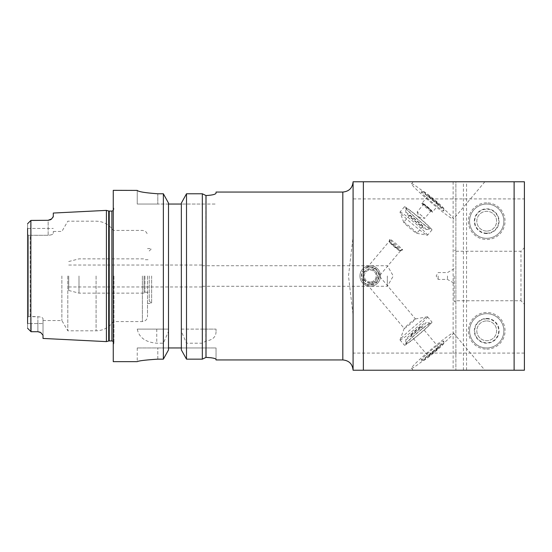 <?xml version="1.0" encoding="UTF-8"?>
<svg xmlns="http://www.w3.org/2000/svg" width="552" height="552" viewBox="0 0 552 552"><rect width="100%" height="100%" fill="white"/><g stroke="black" fill="none" stroke-linecap="round" stroke-linejoin="round"><path stroke-width="0.41" stroke-dasharray="2.76 2.07" d="M411.509 183.837A27.407 1.828 -139.9 0 1 411.544 183.733A27.407 1.828 -139.9 0 1 433.686 199.99A27.407 1.828 -139.9 0 1 453.468 219.047A27.407 1.828 -139.9 0 1 431.919 203.281A27.407 1.828 -139.9 0 1 411.509 183.837M421.183 191.923A14.787 0.987 -139.9 0 1 421.231 191.841A14.787 0.987 -139.9 0 1 433.044 200.548A14.787 0.987 -139.9 0 1 443.829 210.857A14.787 0.987 -139.9 0 1 433.568 203.557A14.787 0.987 -139.9 0 1 421.383 192.337A14.787 0.987 -139.9 0 1 421.183 191.923M423.487 191.62A13.213 0.883 -139.9 0 1 423.529 191.551A13.213 0.883 -139.9 0 1 433.989 199.251A13.213 0.883 -139.9 0 1 443.725 208.525A13.213 0.883 -139.9 0 1 433.672 201.287A13.213 0.883 -139.9 0 1 423.487 191.62M428.359 195.691A6.852 0.455 -139.9 0 1 428.366 195.67A6.852 0.455 -139.9 0 1 433.9 199.734A6.852 0.455 -139.9 0 1 438.847 204.495A6.852 0.455 -139.9 0 1 433.458 200.555A6.852 0.455 -139.9 0 1 428.359 195.691L421.845 203.412A6.852 0.455 -139.9 0 1 421.914 203.398A6.852 0.455 -139.9 0 1 427.379 207.476A6.852 0.455 -139.9 0 1 432.326 212.168A6.852 0.455 -139.9 0 1 432.326 212.237A6.852 0.455 -139.9 0 1 426.937 208.297A6.852 0.455 -139.9 0 1 421.838 203.44A6.852 0.455 -139.9 0 1 421.845 203.412M423.26 203.688A5.596 0.373 -139.9 0 1 423.329 203.653A5.596 0.373 -139.9 0 1 427.793 206.986A5.596 0.373 -139.9 0 1 431.83 210.823A5.596 0.373 -139.9 0 1 427.683 207.869A5.596 0.373 -139.9 0 1 423.26 203.688M423.763 204.102L431.333 210.457L423.763 204.102L417.16 211.933L424.729 218.302L417.16 211.933M484.746 181.78L413.186 181.78L484.746 181.78M389.188 241.39A7.369 0.49 -139.9 0 1 389.201 241.369A7.369 0.49 -139.9 0 1 395.149 245.737A7.369 0.49 -139.9 0 1 400.469 250.863A7.369 0.49 -139.9 0 1 400.448 250.87A7.369 0.49 -139.9 0 1 394.563 246.53A7.369 0.49 -139.9 0 1 389.188 241.397A7.369 0.49 -139.9 0 1 389.188 241.39L389.608 239.037A8.563 0.573 -139.9 0 1 389.608 239.037A8.563 0.573 -139.9 0 1 396.536 244.094A8.563 0.573 -139.9 0 1 402.698 250.063A8.563 0.573 -139.9 0 1 402.677 250.063A8.563 0.573 -139.9 0 1 395.798 244.971A8.563 0.573 -139.9 0 1 389.608 239.057A8.563 0.573 -139.9 0 1 389.608 239.044L389.926 242.659A5.996 0.4 -139.9 0 1 389.926 242.652A5.996 0.4 -139.9 0 1 394.797 246.206A5.996 0.4 -139.9 0 1 399.075 250.367A5.996 0.4 -139.9 0 1 394.259 246.799A5.996 0.4 -139.9 0 1 389.926 242.659M379.127 276C381.57 271.294 368.75 264.284 367.039 267.679C368.363 266.519 371.22 266.933 375.622 268.921C378.361 271.853 379.528 274.22 379.127 276C381.57 271.294 368.75 264.284 367.039 267.679C368.363 266.519 371.22 266.933 375.622 268.921C378.361 271.853 379.528 274.22 379.127 276L377.182 281.554L370.219 284.908A8.908 8.908 0 0 1 362.505 271.543A8.908 8.908 0 0 1 377.934 271.543A8.908 8.908 0 0 1 370.219 284.908L367.059 284.328L370.219 284.908C358.841 285.867 358.841 266.133 370.219 267.092C381.604 266.133 381.604 285.867 370.219 284.908L377.154 281.596L379.127 276M367.039 267.679L389.201 241.369M367.059 284.328L404.209 328.454A7.369 0.49 139.9 0 0 404.209 328.454A7.369 0.49 139.9 0 0 410.164 324.086A7.369 0.49 139.9 0 0 415.477 318.959A7.369 0.49 139.9 0 0 415.401 318.952A7.369 0.49 139.9 0 0 409.529 323.334A7.369 0.49 139.9 0 0 404.209 328.378A7.369 0.49 139.9 0 0 404.202 328.426M400.007 339.908A17.988 1.201 139.9 0 0 400.027 339.977A17.988 1.201 139.9 0 0 414.559 329.302A17.988 1.201 139.9 0 0 427.545 316.8A17.988 1.201 139.9 0 0 427.358 316.772A17.988 1.201 139.9 0 0 413.013 327.467A17.988 1.201 139.9 0 0 400.034 339.79A17.988 1.201 139.9 0 0 400.007 339.908M404.409 345.131A17.988 1.201 139.9 0 0 404.437 345.207A17.988 1.201 139.9 0 0 418.968 334.533A17.988 1.201 139.9 0 0 431.947 322.03A17.988 1.201 139.9 0 0 417.802 332.373A17.988 1.201 139.9 0 0 404.409 345.131M405.913 343.875A16.022 1.069 139.9 0 0 405.92 343.896A16.022 1.069 139.9 0 0 418.878 334.436A16.022 1.069 139.9 0 0 430.408 323.265A16.022 1.069 139.9 0 0 417.581 332.732A16.022 1.069 139.9 0 0 405.913 343.875M405.865 339.459A13.213 0.883 139.9 0 0 416.629 331.614A13.213 0.883 139.9 0 0 426.027 322.465A13.213 0.883 139.9 0 0 415.497 330.262A13.213 0.883 139.9 0 0 405.872 339.425A13.213 0.883 139.9 0 0 405.865 339.445A13.213 0.883 139.9 0 0 405.865 339.459A19.037 19.037 0 0 0 405.92 343.896M410.736 335.388A6.852 0.455 139.9 0 0 410.75 335.416A6.852 0.455 139.9 0 0 416.284 331.352A6.852 0.455 139.9 0 0 421.231 326.584A6.852 0.455 139.9 0 0 415.842 330.531A6.852 0.455 139.9 0 0 410.736 335.388M428.359 356.309A6.852 0.455 139.9 0 0 428.366 356.33A6.852 0.455 139.9 0 0 433.9 352.266A6.852 0.455 139.9 0 0 438.847 347.505A6.852 0.455 139.9 0 0 433.458 351.445A6.852 0.455 139.9 0 0 428.359 356.309L410.75 335.416M423.487 360.38A13.213 0.883 139.9 0 0 423.529 360.449A13.213 0.883 139.9 0 0 433.989 352.749A13.213 0.883 139.9 0 0 443.725 343.475A13.213 0.883 139.9 0 0 433.672 350.713A13.213 0.883 139.9 0 0 423.487 360.38M421.183 360.077A14.787 0.987 139.9 0 0 421.231 360.159A14.787 0.987 139.9 0 0 433.044 351.452A14.787 0.987 139.9 0 0 443.829 341.143A14.787 0.987 139.9 0 0 433.568 348.443A14.787 0.987 139.9 0 0 421.383 359.662A14.787 0.987 139.9 0 0 421.183 360.077M411.509 368.163A27.407 1.828 139.9 0 0 411.544 368.267A27.407 1.828 139.9 0 0 433.686 352.01A27.407 1.828 139.9 0 0 453.468 332.953A27.407 1.828 139.9 0 0 431.919 348.719A27.407 1.828 139.9 0 0 411.509 368.163M484.746 370.219L413.186 370.219L484.746 370.219M370.219 286.281A10.281 10.281 0 0 1 361.318 270.859A10.281 10.281 0 0 1 379.12 270.859A10.281 10.281 0 0 1 370.219 286.281A10.281 10.281 0 0 1 361.318 270.859A10.281 10.281 0 0 1 379.12 270.859A10.281 10.281 0 0 1 370.219 286.281A10.281 10.281 0 0 1 361.318 270.859A10.281 10.281 0 0 1 379.12 270.859A10.281 10.281 0 0 1 370.219 286.281A10.281 10.281 0 0 0 380.5 276A10.281 10.281 0 0 0 370.219 265.719A10.281 10.281 0 0 0 359.945 276A10.281 10.281 0 0 0 370.219 286.281M370.219 282.852A6.852 6.852 0 0 1 364.286 272.571A6.852 6.852 0 0 1 376.153 272.571A6.852 6.852 0 0 1 370.219 282.852M370.219 281.934A5.934 5.934 0 0 1 365.079 273.033A5.934 5.934 0 0 1 375.36 273.033A5.934 5.934 0 0 1 370.219 281.934A5.934 5.934 0 0 0 375.36 273.033A5.934 5.934 0 0 0 365.079 273.033A5.934 5.934 0 0 0 370.219 281.934M370.219 283.314A7.314 7.314 0 0 1 363.892 272.343A7.314 7.314 0 0 1 376.554 272.343A7.314 7.314 0 0 1 370.219 283.314M353.087 315.254L353.087 370.219L353.087 315.254L348.491 276L353.087 236.746L353.087 181.78L353.087 236.746M524.4 198.913L524.4 247.696L520.971 251.236L455.876 251.236L455.876 181.78L524.4 181.78L524.4 370.219L453.137 370.219L524.4 370.219L524.4 198.913L353.087 198.913M524.4 353.087L353.087 353.087M486.712 349.147A18.333 18.333 0 0 0 505.039 330.82A18.333 18.333 0 0 0 486.712 312.487A18.333 18.333 0 0 0 468.379 330.82A18.333 18.333 0 0 0 486.712 349.147M486.712 202.853A18.333 18.333 0 0 0 468.379 221.179A18.333 18.333 0 0 0 486.712 239.513A18.333 18.333 0 0 0 505.039 221.179A18.333 18.333 0 0 0 486.712 202.853M486.712 320.926A9.888 9.888 0 0 1 495.275 335.768A9.888 9.888 0 0 1 478.149 335.768A9.888 9.888 0 0 1 486.712 320.926A9.888 9.888 0 0 0 478.149 335.768A9.888 9.888 0 0 0 495.275 335.768A9.888 9.888 0 0 0 486.712 320.926M486.712 313.688A17.133 17.133 0 0 1 501.547 339.383A17.133 17.133 0 0 1 471.877 339.383A17.133 17.133 0 0 1 486.712 313.688A17.133 17.133 0 0 1 501.547 339.383A17.133 17.133 0 0 1 471.877 339.383A17.133 17.133 0 0 1 486.712 313.688A17.133 17.133 0 0 1 501.547 339.383A17.133 17.133 0 0 1 471.877 339.383A17.133 17.133 0 0 1 486.712 313.688A17.133 17.133 0 0 1 501.547 339.383A17.133 17.133 0 0 1 471.877 339.383A17.133 17.133 0 0 1 486.712 313.688M486.712 318.435A12.385 12.385 0 0 1 497.435 337.01A12.385 12.385 0 0 1 475.99 337.01A12.385 12.385 0 0 1 486.712 318.435M486.712 318.828A11.992 11.992 0 0 1 497.097 336.817A11.992 11.992 0 0 1 476.328 336.817A11.992 11.992 0 0 1 486.712 318.828M486.712 231.074A9.888 9.888 0 0 1 478.149 216.232A9.888 9.888 0 0 1 495.275 216.232A9.888 9.888 0 0 1 486.712 231.074A9.888 9.888 0 0 0 495.275 216.232A9.888 9.888 0 0 0 478.149 216.232A9.888 9.888 0 0 0 486.712 231.074M486.712 238.312A17.133 17.133 0 0 1 471.877 212.617A17.133 17.133 0 0 1 501.547 212.617A17.133 17.133 0 0 1 486.712 238.312A17.133 17.133 0 0 1 471.877 212.617A17.133 17.133 0 0 1 501.547 212.617A17.133 17.133 0 0 1 486.712 238.312A17.133 17.133 0 0 0 501.547 212.617A17.133 17.133 0 0 0 471.877 212.617A17.133 17.133 0 0 0 486.712 238.312A17.133 17.133 0 0 1 471.877 212.617A17.133 17.133 0 0 1 501.547 212.617A17.133 17.133 0 0 1 486.712 238.312M486.712 233.565A12.385 12.385 0 0 1 475.99 214.99A12.385 12.385 0 0 1 497.435 214.99A12.385 12.385 0 0 1 486.712 233.565M181.353 347.953L181.353 349.933L181.353 347.953L137.241 347.953L168.505 347.953L168.505 349.933L168.505 204.047L181.353 204.047L181.353 347.953L205.765 347.953L181.353 347.953L181.353 203.108L181.353 204.047L205.765 204.047L181.353 204.047M216.039 359.945L216.039 347.953L205.765 347.953L216.039 347.953L216.039 359.311L214.459 358.448M213.024 358.082L211.312 357.779M202.336 343.206L202.336 359.152L186.5 359.152L181.353 349.933L181.353 331.393L186.5 343.206L202.336 343.206L206.013 341.005C212.893 339.984 216.232 336.658 216.039 331.034L216.039 329.109L206.013 329.109L205.765 195.436L205.765 204.047L216.039 204.047L205.765 204.047L205.765 195.436M157.796 359.152L157.796 347.953L157.796 359.152C145.314 359.994 138.455 360.829 137.241 361.657C138.455 360.829 145.314 359.994 157.796 359.152L163.357 359.152L163.357 343.206L168.505 331.393L168.505 203.108L168.505 347.953M168.505 331.393L168.505 349.933L163.357 359.152M206.013 357.385L206.013 341.005M216.039 193.186L216.039 192.055M216.039 331.034L216.039 329.109L181.353 329.109L181.353 203.108L186.5 193.773L202.336 193.773L202.336 329.109L181.353 329.109L181.353 331.393M186.5 359.152L186.5 343.206M486.712 233.172A11.992 11.992 0 0 0 497.097 215.183A11.992 11.992 0 0 0 476.328 215.183A11.992 11.992 0 0 0 486.712 233.172M206.013 329.109L202.336 329.109M137.241 329.109L168.505 329.109L137.241 329.109C139.049 337.569 145.555 342.268 156.754 343.206L163.357 343.206M168.505 204.047L157.796 204.047L168.505 204.047L168.505 203.108L163.357 193.773L163.357 329.109M186.5 329.109L186.5 193.773M137.241 190.412L137.241 204.047L157.796 204.047L137.241 204.047L137.241 190.343M157.796 193.773L157.796 204.047L157.796 193.773L163.357 193.773M113.257 361.657L113.257 190.343M466.571 370.219L466.571 181.78L453.137 181.78L455.876 181.78L455.876 370.219L455.876 300.764L520.971 300.764L524.4 304.304L524.4 247.696M455.876 251.236L455.876 300.764M524.4 370.219L353.087 370.219L353.087 181.78L466.571 181.78M520.971 300.764L520.971 251.236M454.165 276L454.165 301.696L454.165 276M202.336 276L202.336 286.964L202.336 276M447.486 276L447.486 279.429L447.486 276M438.157 276L438.157 279.429L438.157 276M387.352 276L387.352 286.281L387.352 276M31.029 235.283L28.628 235.325L27.6 234.697L27.6 228.445L27.6 234.697L28.628 235.325L48.155 235.283L31.029 235.283L31.029 228.445L31.029 235.283M30.857 220.462L27.6 223.719L30.857 220.462L30.857 331.538L37.881 331.711L31.029 331.711L27.6 328.281L31.029 331.711L31.029 316.717L30.339 316.406L30.339 235.594L30.339 316.406L37.881 316.717C41.055 316.952 42.766 317.586 43.015 318.628C42.766 317.586 41.055 316.952 37.881 316.717L31.029 316.717L31.029 323.555L27.6 323.555L27.6 317.303L27.6 328.281L27.6 223.719L31.029 220.289L31.029 228.445L31.029 220.289L48.155 220.289A5.14 5.14 0 0 0 49.487 220.117A5.14 5.14 0 0 1 48.155 220.289L48.155 235.283C51.329 235.048 53.04 234.414 53.296 233.372L53.296 231.46L53.296 233.372C53.04 234.414 51.329 235.048 48.155 235.283L48.155 220.289L31.029 220.289L48.155 220.289M61.872 276L61.872 320.539L61.872 276M43.015 318.628L43.015 323.555L43.015 318.628M28.628 316.675L30.339 316.406L28.628 316.675L28.628 235.325L28.628 316.675L27.6 317.303L28.628 316.675M27.6 317.303L27.6 234.697L27.6 317.303M53.096 217.184L50.411 219.772A5.14 5.14 0 0 1 49.487 220.117A5.14 5.14 0 0 0 50.411 219.772M53.296 213.044L53.24 216.832M106.405 341.612L106.405 210.388M43.015 338.445L43.015 323.555L43.015 335.216L40.034 332.187A5.14 5.14 0 0 0 39.151 331.869A5.14 5.14 0 0 1 40.689 332.545M27.6 223.719L27.6 228.445L53.296 228.445L27.6 228.445M31.029 331.711L37.881 331.711A5.14 5.14 0 0 1 39.151 331.869A5.14 5.14 0 0 0 37.881 331.711L37.881 330.703L37.881 331.711M113.94 276L113.94 342.985L113.94 276M113.257 276L113.257 345.538L113.257 276M68.717 276L68.717 290.469L68.717 276M78.991 276L78.991 293.133L78.991 276M144.093 276L144.093 293.133L144.093 276M144.928 276L144.928 292.277L144.928 276M149.233 276L149.233 301.012L149.233 276M151.627 276L151.627 303.407L151.627 276M147.515 276L147.515 316.427L147.515 276M67.813 276L67.813 330.82L67.813 276M409.425 215.515A8.563 0.573 -139.9 0 1 409.439 215.48A8.563 0.573 -139.9 0 1 416.36 220.558A8.563 0.573 -139.9 0 1 422.542 226.52A8.563 0.573 -139.9 0 1 415.801 221.593A8.563 0.573 -139.9 0 1 409.425 215.515M403.726 222.277A8.563 0.573 -139.9 0 1 403.74 222.249A8.563 0.573 -139.9 0 1 410.66 227.327A8.563 0.573 -139.9 0 1 416.843 233.282A8.563 0.573 -139.9 0 1 416.753 233.296A8.563 0.573 -139.9 0 1 409.922 228.204A8.563 0.573 -139.9 0 1 403.74 222.332A8.563 0.573 -139.9 0 1 403.726 222.277M405.865 212.541A13.213 0.883 -139.9 0 1 416.629 220.386A13.213 0.883 -139.9 0 1 426.027 229.535A13.213 0.883 -139.9 0 1 415.497 221.738A13.213 0.883 -139.9 0 1 405.872 212.575A13.213 0.883 -139.9 0 1 405.865 212.554A13.213 0.883 -139.9 0 1 405.865 212.541A19.037 19.037 0 0 1 405.92 208.104A16.022 1.069 -139.9 0 1 418.878 217.564A16.022 1.069 -139.9 0 1 430.408 228.735A16.022 1.069 -139.9 0 1 417.581 219.268A16.022 1.069 -139.9 0 1 405.913 208.125A16.022 1.069 -139.9 0 1 405.92 208.104M404.409 206.869A17.988 1.201 -139.9 0 1 404.437 206.793A17.988 1.201 -139.9 0 1 418.968 217.467A17.988 1.201 -139.9 0 1 431.947 229.97A17.988 1.201 -139.9 0 1 417.802 219.627A17.988 1.201 -139.9 0 1 404.409 206.869M400.007 212.092A17.988 1.201 -139.9 0 1 400.027 212.023A17.988 1.201 -139.9 0 1 414.559 222.697A17.988 1.201 -139.9 0 1 427.545 235.2A17.988 1.201 -139.9 0 1 427.358 235.228A17.988 1.201 -139.9 0 1 413.013 224.533A17.988 1.201 -139.9 0 1 400.034 212.209A17.988 1.201 -139.9 0 1 400.007 212.092M205.765 347.953L205.765 357.503L205.765 347.953M342.813 359.945L342.813 192.055M205.765 329.109L205.765 341.157M156.754 329.109L156.754 343.206M463.411 370.219L463.411 181.78M37.881 323.555L37.881 330.703L37.881 316.717L37.881 323.555L43.015 323.555L31.029 323.555L37.881 323.555M27.6 323.555L31.029 323.555M111.883 340.929L111.883 211.071M142.375 276L142.375 321.568L142.375 276M96.089 276L96.089 330.82L96.089 276M108.696 340.998L108.696 211.002M109.234 340.929L109.234 211.071M423.177 191.572A19.037 19.037 0 0 0 421.211 191.848M443.829 210.857A19.037 19.037 0 0 0 443.725 208.525M438.847 204.495L432.326 212.237M423.329 203.653L421.914 203.398M431.83 210.823L432.326 212.168M431.333 210.457L424.729 218.302M417.16 211.982L419.106 217.295L424.674 218.309M413.186 181.78L411.544 183.733M484.863 181.78L453.468 219.047M399.075 250.367L402.677 250.063L400.448 250.87M400.469 250.863L379.293 276L415.477 318.959M404.209 328.378L400.034 339.79M415.401 318.952L427.358 316.772M400.027 339.977L404.437 345.207M427.545 316.8L431.947 322.03M430.429 323.272A19.037 19.037 0 0 0 426.461 322.492M421.231 326.584L438.847 347.505M421.211 360.152A19.037 19.037 0 0 0 423.177 360.428M443.725 343.475A19.037 19.037 0 0 0 443.829 341.143M411.544 368.267L413.186 370.219M453.468 332.953L484.863 370.219M137.241 347.953L137.241 361.657M453.137 181.78L453.137 370.219M454.165 301.696L455.876 301.696M454.165 250.304L455.876 250.304M454.165 268.72L447.486 272.571L438.157 272.571L436.183 276L438.157 279.429L447.486 279.429L454.165 283.279M202.336 286.281L387.352 286.281L393.286 276L387.352 265.719L202.336 265.719M43.015 320.539L61.872 320.539L67.813 330.82L96.089 330.82C103.362 330.613 109.082 327.529 113.257 321.568L142.375 321.568C145.5 321.264 147.211 319.553 147.515 316.427M53.296 231.46L61.872 231.46L67.813 221.179L96.089 221.179C103.362 221.387 109.082 224.471 113.257 230.432L142.375 230.432C145.5 230.736 147.211 232.447 147.515 235.573M113.257 341.453L113.94 342.985L113.257 345.538M113.257 210.547L113.94 209.015L113.257 206.462M68.717 286.964L202.336 286.964M68.717 265.036L202.336 265.036M68.717 290.469L78.991 293.133L144.093 293.133L144.928 292.277L149.233 292.277M68.717 261.531L78.991 258.867L144.093 258.867L144.928 259.723L149.233 259.723M149.233 301.012L151.627 303.407L147.515 303.407M149.233 250.987L151.627 248.593L147.515 248.593M409.439 215.48L403.74 222.249M422.542 226.52L416.843 233.282M426.461 229.508A19.037 19.037 0 0 0 430.429 228.728M404.437 206.793L400.027 212.023M431.947 229.97L427.545 235.2M416.753 233.296L427.358 235.228M403.74 222.332L400.034 212.209"/><path stroke-width="0.83" d="M211.312 357.779L206.013 357.385L206.013 195.553C212.161 195.187 215.508 194.401 216.039 193.186C215.508 194.401 212.161 195.187 206.013 195.553L202.336 193.773L186.5 193.773L181.353 203.108L181.353 349.933L186.5 359.152L202.336 359.152L206.013 357.385C212.147 357.71 215.487 358.351 216.039 359.311L216.039 359.945L342.813 359.945C349.057 360.553 352.48 363.975 353.087 370.219L524.4 370.219L524.4 304.304M168.505 347.953L181.353 347.953M206.013 357.385L202.336 359.152L202.336 193.773L205.765 195.436M214.459 358.448L213.024 358.082M157.796 359.152C145.314 359.994 138.455 360.829 137.241 361.657C138.455 360.829 145.314 359.994 157.796 359.152L163.357 359.152L168.505 349.933L168.505 203.108L163.357 193.773L157.796 193.773C145.3 192.862 138.448 191.744 137.241 190.412L113.257 190.343L113.257 361.657L137.241 361.657M524.4 370.219L524.4 181.78L353.087 181.78C352.48 188.025 349.057 191.447 342.813 192.055L216.039 192.055L216.039 193.186M181.353 204.047L168.505 204.047M186.5 193.773L186.5 359.152M137.241 190.412C138.448 191.744 145.3 192.862 157.796 193.773M163.357 193.773L163.357 359.152M353.087 181.78L353.087 370.219M27.6 228.445L27.6 323.555M48.155 220.289L51.729 218.847A5.14 5.14 0 0 1 50.411 219.772L48.155 220.289L30.857 220.462L30.857 331.538L27.6 328.281L31.029 331.711L37.881 331.711L40.034 332.187A5.14 5.14 0 0 1 40.689 332.545L37.881 331.711M31.029 323.555L31.029 331.711M50.411 219.772A5.14 5.14 0 0 0 51.729 218.847L53.296 216.467L53.296 213.044L106.405 210.388L106.405 341.612L43.015 338.445L43.015 335.216L40.751 332.587M53.24 216.832L53.096 217.184M30.857 220.462L27.6 223.719M342.813 192.055L342.813 359.945M363.368 181.78L363.368 370.219M514.119 181.78L514.119 370.219M109.234 211.071L108.696 211.002L108.696 340.998L109.234 340.929L109.234 211.071L111.883 211.071L111.883 340.929L113.257 341.453M111.883 211.071L113.257 210.547M108.696 211.002L106.405 210.388M108.696 340.998L106.405 341.612M109.234 340.929L111.883 340.929"/></g></svg>
